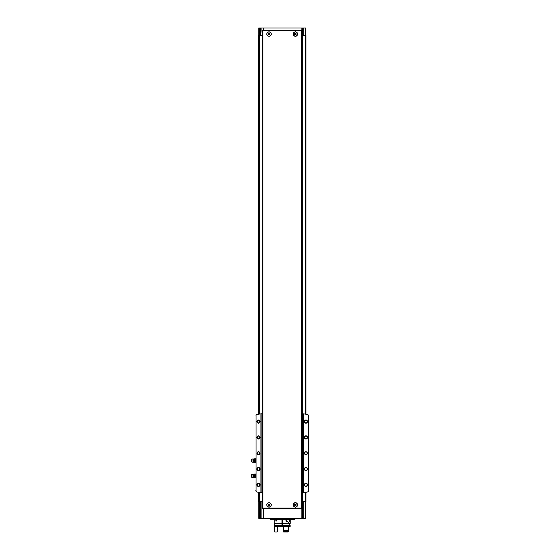 <?xml version="1.0" encoding="UTF-8"?>
<svg xmlns="http://www.w3.org/2000/svg" width="560" height="560" viewBox="0 0 560 560"><rect width="100%" height="100%" fill="white"/><g stroke="black" fill="none" stroke-linecap="round" stroke-linejoin="round"><path stroke-width="0.84" d="M269.017 31.689A2.373 2.373 0 0 1 269.031 31.689C272.09 33.271 272.09 34.853 269.031 36.435C265.979 34.853 265.979 33.271 269.031 31.689M262.843 30.898L302.253 30.898L302.253 508.06L262.178 508.06L262.178 30.898L262.843 30.898L262.843 508.06M295.393 502.53C298.452 504.105 298.452 505.687 295.4 507.269C292.341 505.694 292.341 504.112 295.393 502.53M269.031 502.53C272.09 504.112 272.09 505.694 269.031 507.269C265.979 505.694 265.979 504.112 269.031 502.53A2.373 2.373 0 0 0 269.017 502.53M295.393 31.689C298.452 33.271 298.452 34.853 295.4 36.435C292.341 34.86 292.341 33.278 295.393 31.689M258.755 35.644L258.755 28L302.512 28L302.512 30.639L261.912 30.639L262.178 35.644M261.912 28L261.912 30.639M302.253 501.739L302.512 518.343L260.68 518.343L260.68 501.739L262.178 501.739M302.512 501.739L305.942 501.739L305.942 492.247M260.68 501.739L258.489 501.739L258.489 492.247M261.912 501.739L261.912 518.343M302.512 28L303.751 28L303.751 35.644L305.942 35.644L305.942 414.211M305.676 35.644L305.676 28L303.751 28M305.676 501.739L305.676 518.343L303.751 518.343L303.751 501.739M302.512 518.343L303.751 518.343M260.68 518.343L258.755 518.343L258.755 501.739M260.68 28L260.68 35.644L261.912 35.644M260.68 35.644L258.489 35.644L258.489 414.211M302.253 35.644L303.751 35.644M302.512 35.644L302.512 30.639M302.512 508.326L261.912 508.326M281.953 522.823L282.478 522.823M281.953 522.298L282.478 522.298M294.343 519.449L270.088 519.449L294.301 519.659L294.343 518.343M270.088 519.449L270.088 518.343M295.393 502.691A2.212 2.212 0 0 1 297.311 506.002A2.212 2.212 0 0 1 293.482 506.002A2.212 2.212 0 0 1 295.393 502.691M295.393 505.659L296.058 505.281L296.058 504.518L295.393 504.14L294.735 504.518L294.735 505.281L295.393 505.659M269.031 502.691A2.212 2.212 0 0 1 270.949 506.002A2.212 2.212 0 0 1 267.12 506.002A2.212 2.212 0 0 1 269.031 502.691M269.031 505.659L269.689 505.281L269.689 504.518L269.031 504.14L268.373 504.518L268.373 505.281L269.031 505.659M295.393 31.857A2.212 2.212 0 0 1 297.311 35.168A2.212 2.212 0 0 1 293.482 35.168A2.212 2.212 0 0 1 295.393 31.857M295.393 34.825L296.058 34.447L296.058 33.684L295.393 33.299L294.735 33.684L294.735 34.447L295.393 34.825M269.031 31.857A2.212 2.212 0 0 1 270.949 35.168A2.212 2.212 0 0 1 267.12 35.168A2.212 2.212 0 0 1 269.031 31.857M269.031 34.825L269.689 34.447L269.689 33.684L269.031 33.299L268.373 33.684L268.373 34.447L269.031 34.825M262.178 413.693L260.911 413.861A158.179 158.179 0 0 0 257.18 414.414A1.582 1.582 0 0 0 256.06 415.184L256.06 491.274A1.582 1.582 0 0 0 257.18 492.044A158.179 158.179 0 0 0 260.911 492.597L262.178 492.765M308.315 415.1L308.315 491.358M305.942 451.752A1.477 1.477 0 0 1 307.216 453.964A1.477 1.477 0 0 1 304.661 453.964A1.477 1.477 0 0 1 305.942 451.752M305.942 467.467A1.582 1.582 0 0 1 307.314 469.84A1.582 1.582 0 0 1 304.57 469.84A1.582 1.582 0 0 1 305.942 467.467M305.942 435.827A1.582 1.582 0 0 1 307.314 438.2A1.582 1.582 0 0 1 304.57 438.2A1.582 1.582 0 0 1 305.942 435.827M305.942 420.014A1.582 1.582 0 0 1 307.314 422.387A1.582 1.582 0 0 1 304.57 422.387A1.582 1.582 0 0 1 305.942 420.014M305.942 483.28A1.582 1.582 0 0 1 307.314 485.653A1.582 1.582 0 0 1 304.57 485.653A1.582 1.582 0 0 1 305.942 483.28M308.574 415.975L308.364 415.184A1.582 1.582 0 0 0 307.244 414.414A158.179 158.179 0 0 0 303.513 413.861L303.513 492.597A158.179 158.179 0 0 0 307.244 492.044A1.582 1.582 0 0 0 308.364 491.274L308.574 490.483M308.364 415.184L308.364 491.274M258.489 451.752A1.477 1.477 0 0 1 259.77 453.964A1.477 1.477 0 0 1 257.208 453.964A1.477 1.477 0 0 1 258.489 451.752M258.489 467.467A1.582 1.582 0 0 1 259.861 469.84A1.582 1.582 0 0 1 257.117 469.84A1.582 1.582 0 0 1 258.489 467.467M258.489 435.827A1.582 1.582 0 0 1 259.861 438.2A1.582 1.582 0 0 1 257.117 438.2A1.582 1.582 0 0 1 258.489 435.827M258.489 420.014A1.582 1.582 0 0 1 259.861 422.387A1.582 1.582 0 0 1 257.117 422.387A1.582 1.582 0 0 1 258.489 420.014M258.489 483.28A1.582 1.582 0 0 1 259.861 485.653A1.582 1.582 0 0 1 257.117 485.653A1.582 1.582 0 0 1 258.489 483.28M256.06 415.184L256.06 491.274M260.911 413.861L260.911 492.597M256.116 415.1L255.85 415.975M256.116 491.358L255.85 490.483M303.513 413.861L303.513 492.597M302.253 492.765L303.303 492.625M303.303 413.833L302.253 413.693M261.121 413.833L261.121 492.625M305.942 483.567A1.295 1.295 0 0 1 307.062 485.513A1.295 1.295 0 0 1 304.815 485.513A1.295 1.295 0 0 1 305.942 483.567M305.942 420.294A1.295 1.295 0 0 1 307.062 422.24A1.295 1.295 0 0 1 304.815 422.24A1.295 1.295 0 0 1 305.942 420.294M305.942 436.114A1.295 1.295 0 0 1 307.062 438.06A1.295 1.295 0 0 1 304.815 438.06A1.295 1.295 0 0 1 305.942 436.114M305.942 467.747A1.295 1.295 0 0 1 307.062 469.693A1.295 1.295 0 0 1 304.815 469.693A1.295 1.295 0 0 1 305.942 467.747M258.489 483.567A1.295 1.295 0 0 1 259.609 485.513A1.295 1.295 0 0 1 257.369 485.513A1.295 1.295 0 0 1 258.489 483.567M258.489 420.294A1.295 1.295 0 0 1 259.609 422.24A1.295 1.295 0 0 1 257.369 422.24A1.295 1.295 0 0 1 258.489 420.294M258.489 436.114A1.295 1.295 0 0 1 259.609 438.06A1.295 1.295 0 0 1 257.369 438.06A1.295 1.295 0 0 1 258.489 436.114M258.489 467.747A1.295 1.295 0 0 1 259.609 469.693A1.295 1.295 0 0 1 257.369 469.693A1.295 1.295 0 0 1 258.489 467.747M258.489 451.913A1.316 1.316 0 0 1 259.63 453.887A1.316 1.316 0 0 1 257.348 453.887A1.316 1.316 0 0 1 258.489 451.913M305.942 451.913A1.316 1.316 0 0 1 307.083 453.887A1.316 1.316 0 0 1 304.801 453.887A1.316 1.316 0 0 1 305.942 451.913M254.639 459.69L254.744 462.455L254.639 459.69M251.58 459.347L251.58 461.874L253.008 462.35L253.008 458.871L251.58 459.347M253.701 462.119L253.701 459.102L254.135 459.06L254.135 462.161L253.008 462.35M254.135 462.161L254.639 462.455M254.744 462.455L255.85 462.455M254.744 458.766L255.745 458.766L255.745 462.455M254.744 460.607L255.745 460.607M254.639 474.978L254.744 477.743L254.639 474.978M251.58 474.635L251.58 477.169L253.008 477.638L253.008 474.159L251.58 474.635M253.701 477.407L253.701 474.39L254.135 474.348L254.135 477.456L253.008 477.638M254.135 477.456L254.639 477.743M254.744 477.743L255.85 477.743M254.744 474.054L255.745 474.054L255.745 477.743M254.744 475.902L255.745 475.902M276.444 519.659L276.885 520.401L276.052 521.255L275.681 519.694M282.478 525.301L290.122 525.301L290.122 526.519L282.478 526.519L282.478 523.355L290.255 523.355L290.255 519.659M274.176 519.659L274.176 523.355L281.953 523.355L281.953 519.659M282.478 523.355L282.478 519.659M289.52 519.659C289.723 521.318 289.345 522.214 288.372 522.354L285.957 520.401L286.216 519.659M282.478 523.747L290.122 523.747L290.122 523.355M274.309 523.355L274.309 523.747L281.953 523.747L281.953 523.355M274.827 526.519L274.827 530.369L274.309 530.369L274.309 525.301L281.953 525.301L281.953 523.747M274.309 526.519L281.953 526.519L281.953 525.301M282.478 526.519L281.953 526.519M283.465 526.519L288.351 526.519L288.351 530.369L283.465 530.369L283.465 526.519M283.465 531.475L288.351 531.209L283.465 531.475L283.689 532L287.742 532L288.351 531.475L287.742 532M287.917 531.209L287.917 530.369M283.633 531.209L283.633 530.369M275.212 532L274.309 531.475L274.834 532L276.997 532L277.501 531.475L277.501 527.044L278.019 526.519M274.827 531.475L274.309 531.475M274.827 531.209L274.827 530.369M281.953 523.789L282.478 523.789M281.953 523.565L282.478 523.565M281.953 524.405L282.478 524.405M286.594 521.549L286.594 519.659M286.377 521.339L286.377 519.659M282.478 521.458L281.953 521.458M301.588 30.898L301.588 508.06M263.249 28L263.249 30.639M301.182 28L301.182 30.639M259.217 28L259.217 35.644M305.214 518.343L305.214 501.739M301.182 518.343L301.182 508.326M263.249 518.343L263.249 508.326M259.28 35.644L259.28 414.092M259.28 492.366L259.28 501.739M305.151 35.644L305.151 414.092M305.151 492.366L305.151 501.739M259.217 518.343L259.217 501.739M305.214 28L305.214 35.644M281.953 524.3L282.478 524.3M281.953 526.127L282.478 526.127M253.701 459.102L253.008 458.871M254.135 459.06L254.639 458.766M253.701 474.39L253.008 474.159M254.135 474.348L254.639 474.054M289.73 525.301L289.73 523.747M274.701 525.301L274.701 523.747M274.673 531.209L274.673 530.369"/></g></svg>
